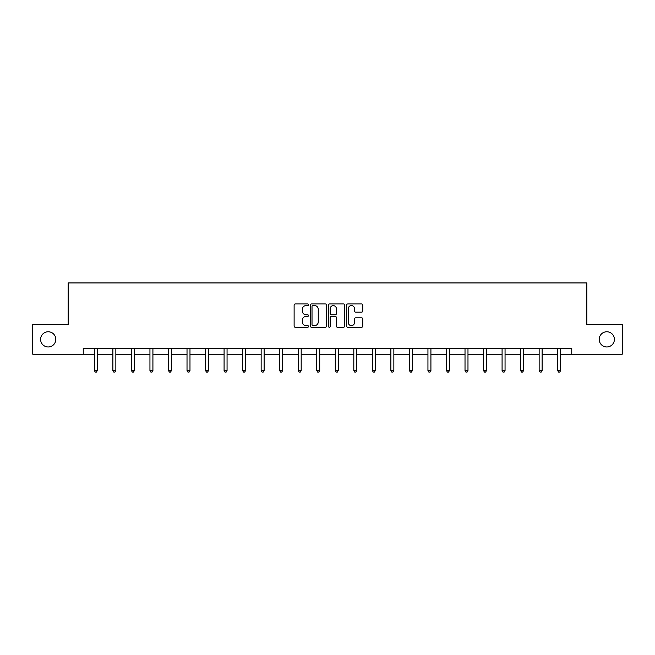 <?xml version="1.0" encoding="UTF-8"?>
<svg xmlns="http://www.w3.org/2000/svg" width="655" height="655" viewBox="0 0 655 655"><rect width="100%" height="100%" fill="white"/><g stroke="black" fill="none" stroke-linecap="round" stroke-linejoin="round"><path stroke-width="0.98" d="M308.489 304.763A0.819 0.819 0 0 0 307.678 303.945L295.282 303.945A1.163 1.163 0 0 0 294.12 305.115L294.12 326.1A1.163 1.163 0 0 0 295.282 327.271L307.678 327.271A0.819 0.819 0 0 0 308.489 326.452A0.819 0.819 0 0 0 307.678 325.633L306.073 325.633A3.733 3.733 0 0 1 302.34 321.908L302.34 320.156A3.733 3.733 0 0 1 306.073 316.422L307.678 316.422A0.819 0.819 0 0 0 308.489 315.612A0.819 0.819 0 0 0 307.678 314.793L306.073 314.793A3.733 3.733 0 0 1 302.34 311.06L302.34 309.307A3.733 3.733 0 0 1 306.073 305.582L307.678 305.582A0.819 0.819 0 0 0 308.489 304.763M599.202 339.372A7.606 7.606 0 0 0 606.808 346.97A7.606 7.606 0 0 0 614.406 339.372A7.606 7.606 0 0 0 606.808 331.766A7.606 7.606 0 0 0 599.202 339.372M40.594 339.372A7.606 7.606 0 0 0 48.192 346.97A7.606 7.606 0 0 0 55.798 339.372A7.606 7.606 0 0 0 48.192 331.766A7.606 7.606 0 0 0 40.594 339.372M361.576 312.165A1.163 1.163 0 0 0 362.747 311.002L362.747 305.115A1.163 1.163 0 0 0 361.576 303.945L347.821 303.945A1.163 1.163 0 0 0 346.651 305.115L346.651 326.1A1.163 1.163 0 0 0 347.821 327.271L361.576 327.271A1.163 1.163 0 0 0 362.747 326.1L362.747 318.993A1.163 1.163 0 0 0 361.576 317.822L355.69 317.822A1.163 1.163 0 0 0 354.527 318.993L354.527 322.514A3.119 3.119 0 0 1 351.407 325.633A3.119 3.119 0 0 1 348.288 322.514L348.288 308.702A3.119 3.119 0 0 1 351.407 305.582A3.119 3.119 0 0 1 354.527 308.702L354.527 311.002A1.163 1.163 0 0 0 355.69 312.165L361.576 312.165M83.242 354.216L32.75 354.216L32.75 324.52L68.153 324.52L68.153 282.935L586.847 282.935L586.847 324.52L622.25 324.52L622.25 354.216L571.758 354.216L571.758 348.28L83.242 348.28L83.242 354.216L94.353 354.216M326.477 305.115A1.163 1.163 0 0 0 325.314 303.945L311.551 303.945A1.163 1.163 0 0 0 310.388 305.115L310.388 326.1A1.163 1.163 0 0 0 311.551 327.271L325.314 327.271A1.163 1.163 0 0 0 326.477 326.1L326.477 305.115M329.686 303.945L343.449 303.945A1.163 1.163 0 0 1 344.612 305.115L344.612 326.1A1.163 1.163 0 0 1 343.449 327.271L337.554 327.271A1.163 1.163 0 0 1 336.392 326.1L336.392 317.593A1.163 1.163 0 0 0 335.229 316.422L331.315 316.422A1.163 1.163 0 0 0 330.153 317.593L330.153 326.452A0.819 0.819 0 0 1 329.334 327.271A0.819 0.819 0 0 1 328.523 326.452L328.523 305.115A1.163 1.163 0 0 1 329.686 303.945M97.317 354.216L112.881 354.216M115.853 354.216L131.418 354.216M134.39 354.216L149.946 354.216M152.918 354.216L168.482 354.216M171.454 354.216L187.019 354.216M189.983 354.216L205.547 354.216M208.519 354.216L224.084 354.216M227.056 354.216L242.612 354.216M245.584 354.216L261.148 354.216M264.121 354.216L279.685 354.216M282.649 354.216L298.213 354.216M301.185 354.216L316.75 354.216M319.722 354.216L335.278 354.216M338.25 354.216L353.815 354.216M356.787 354.216L372.351 354.216M375.315 354.216L390.879 354.216M393.851 354.216L409.416 354.216M412.388 354.216L427.944 354.216M430.916 354.216L446.481 354.216M449.453 354.216L465.017 354.216M467.981 354.216L483.546 354.216M486.518 354.216L502.082 354.216M505.054 354.216L520.61 354.216M523.582 354.216L539.147 354.216M542.119 354.216L557.683 354.216M560.647 354.216L571.758 354.216M312.836 305.582A0.819 0.819 0 0 0 312.017 306.393L312.017 324.823A0.819 0.819 0 0 0 312.836 325.633L314.523 325.633A3.733 3.733 0 0 0 318.256 321.908L318.256 309.307A3.733 3.733 0 0 0 314.523 305.582L312.836 305.582M336.392 308.759A3.119 3.119 0 0 0 333.272 305.639A3.119 3.119 0 0 0 330.153 308.759L330.153 313.622A1.163 1.163 0 0 0 331.315 314.793L335.229 314.793A1.163 1.163 0 0 0 336.392 313.622L336.392 308.759M97.472 348.28L97.407 348.452A1.187 1.187 0 0 0 97.317 348.894L97.317 370.517L94.353 370.517L94.353 348.894A1.187 1.187 0 0 0 94.263 348.452L94.197 348.28M97.317 370.517L96.432 372.065L95.237 372.065L94.353 370.517M116.009 348.28L115.935 348.452A1.187 1.187 0 0 0 115.853 348.894L115.853 370.517L112.881 370.517L112.881 348.894A1.187 1.187 0 0 0 112.799 348.452L112.725 348.28M115.853 370.517L114.961 372.065L113.773 372.065L112.881 370.517M134.545 348.28L134.471 348.452A1.187 1.187 0 0 0 134.39 348.894L134.39 370.517L131.418 370.517L131.418 348.894A1.187 1.187 0 0 0 131.328 348.452L131.262 348.28M134.39 370.517L133.497 372.065L132.31 372.065L131.418 370.517M153.073 348.28L153.008 348.452A1.187 1.187 0 0 0 152.918 348.894L152.918 370.517L149.946 370.517L149.946 348.894A1.187 1.187 0 0 0 149.864 348.452L149.79 348.28M152.918 370.517L152.025 372.065L150.838 372.065L149.946 370.517M171.61 348.28L171.536 348.452A1.187 1.187 0 0 0 171.454 348.894L171.454 370.517L168.482 370.517L168.482 348.894A1.187 1.187 0 0 0 168.4 348.452L168.327 348.28M171.454 370.517L170.562 372.065L169.375 372.065L168.482 370.517M190.138 348.28L190.073 348.452A1.187 1.187 0 0 0 189.983 348.894L189.983 370.517L187.019 370.517L187.019 348.894A1.187 1.187 0 0 0 186.929 348.452L186.863 348.28M189.983 370.517L189.099 372.065L187.903 372.065L187.019 370.517M208.675 348.28L208.601 348.452A1.187 1.187 0 0 0 208.519 348.894L208.519 370.517L205.547 370.517L205.547 348.894A1.187 1.187 0 0 0 205.465 348.452L205.392 348.28M208.519 370.517L207.627 372.065L206.44 372.065L205.547 370.517M227.211 348.28L227.138 348.452A1.187 1.187 0 0 0 227.056 348.894L227.056 370.517L224.084 370.517L224.084 348.894A1.187 1.187 0 0 0 223.994 348.452L223.928 348.28M227.056 370.517L226.163 372.065L224.976 372.065L224.084 370.517M245.74 348.28L245.674 348.452A1.187 1.187 0 0 0 245.584 348.894L245.584 370.517L242.612 370.517L242.612 348.894A1.187 1.187 0 0 0 242.53 348.452L242.456 348.28M245.584 370.517L244.692 372.065L243.504 372.065L242.612 370.517M264.276 348.28L264.202 348.452A1.187 1.187 0 0 0 264.121 348.894L264.121 370.517L261.148 370.517L261.148 348.894A1.187 1.187 0 0 0 261.067 348.452L260.993 348.28M264.121 370.517L263.228 372.065L262.041 372.065L261.148 370.517M282.804 348.28L282.739 348.452A1.187 1.187 0 0 0 282.649 348.894L282.649 370.517L279.685 370.517L279.685 348.894A1.187 1.187 0 0 0 279.595 348.452L279.529 348.28M282.649 370.517L281.765 372.065L280.569 372.065L279.685 370.517M301.341 348.28L301.267 348.452A1.187 1.187 0 0 0 301.185 348.894L301.185 370.517L298.213 370.517L298.213 348.894A1.187 1.187 0 0 0 298.131 348.452L298.058 348.28M301.185 370.517L300.293 372.065L299.106 372.065L298.213 370.517M319.877 348.28L319.804 348.452A1.187 1.187 0 0 0 319.722 348.894L319.722 370.517L316.75 370.517L316.75 348.894A1.187 1.187 0 0 0 316.66 348.452L316.594 348.28M319.722 370.517L318.829 372.065L317.642 372.065L316.75 370.517M338.406 348.28L338.34 348.452A1.187 1.187 0 0 0 338.25 348.894L338.25 370.517L335.278 370.517L335.278 348.894A1.187 1.187 0 0 0 335.196 348.452L335.123 348.28M338.25 370.517L337.358 372.065L336.171 372.065L335.278 370.517M356.942 348.28L356.869 348.452A1.187 1.187 0 0 0 356.787 348.894L356.787 370.517L353.815 370.517L353.815 348.894A1.187 1.187 0 0 0 353.733 348.452L353.659 348.28M356.787 370.517L355.894 372.065L354.707 372.065L353.815 370.517M375.471 348.28L375.405 348.452A1.187 1.187 0 0 0 375.315 348.894L375.315 370.517L372.351 370.517L372.351 348.894A1.187 1.187 0 0 0 372.261 348.452L372.196 348.28M375.315 370.517L374.431 372.065L373.235 372.065L372.351 370.517M394.007 348.28L393.933 348.452A1.187 1.187 0 0 0 393.851 348.894L393.851 370.517L390.879 370.517L390.879 348.894A1.187 1.187 0 0 0 390.798 348.452L390.724 348.28M393.851 370.517L392.959 372.065L391.772 372.065L390.879 370.517M412.544 348.28L412.47 348.452A1.187 1.187 0 0 0 412.388 348.894L412.388 370.517L409.416 370.517L409.416 348.894A1.187 1.187 0 0 0 409.326 348.452L409.26 348.28M412.388 370.517L411.496 372.065L410.308 372.065L409.416 370.517M431.072 348.28L431.006 348.452A1.187 1.187 0 0 0 430.916 348.894L430.916 370.517L427.944 370.517L427.944 348.894A1.187 1.187 0 0 0 427.862 348.452L427.789 348.28M430.916 370.517L430.024 372.065L428.837 372.065L427.944 370.517M449.608 348.28L449.535 348.452A1.187 1.187 0 0 0 449.453 348.894L449.453 370.517L446.481 370.517L446.481 348.894A1.187 1.187 0 0 0 446.399 348.452L446.325 348.28M449.453 370.517L448.56 372.065L447.373 372.065L446.481 370.517M468.137 348.28L468.071 348.452A1.187 1.187 0 0 0 467.981 348.894L467.981 370.517L465.017 370.517L465.017 348.894A1.187 1.187 0 0 0 464.927 348.452L464.862 348.28M467.981 370.517L467.097 372.065L465.901 372.065L465.017 370.517M486.673 348.28L486.6 348.452A1.187 1.187 0 0 0 486.518 348.894L486.518 370.517L483.546 370.517L483.546 348.894A1.187 1.187 0 0 0 483.464 348.452L483.39 348.28M486.518 370.517L485.625 372.065L484.438 372.065L483.546 370.517M505.21 348.28L505.136 348.452A1.187 1.187 0 0 0 505.054 348.894L505.054 370.517L502.082 370.517L502.082 348.894A1.187 1.187 0 0 0 501.992 348.452L501.926 348.28M505.054 370.517L504.162 372.065L502.975 372.065L502.082 370.517M523.738 348.28L523.673 348.452A1.187 1.187 0 0 0 523.582 348.894L523.582 370.517L520.61 370.517L520.61 348.894A1.187 1.187 0 0 0 520.529 348.452L520.455 348.28M523.582 370.517L522.69 372.065L521.503 372.065L520.61 370.517M542.274 348.28L542.201 348.452A1.187 1.187 0 0 0 542.119 348.894L542.119 370.517L539.147 370.517L539.147 348.894A1.187 1.187 0 0 0 539.065 348.452L538.991 348.28M542.119 370.517L541.226 372.065L540.039 372.065L539.147 370.517M560.803 348.28L560.737 348.452A1.187 1.187 0 0 0 560.647 348.894L560.647 370.517L557.683 370.517L557.683 348.894A1.187 1.187 0 0 0 557.593 348.452L557.528 348.28M560.647 370.517L559.763 372.065L558.568 372.065L557.683 370.517"/></g></svg>
